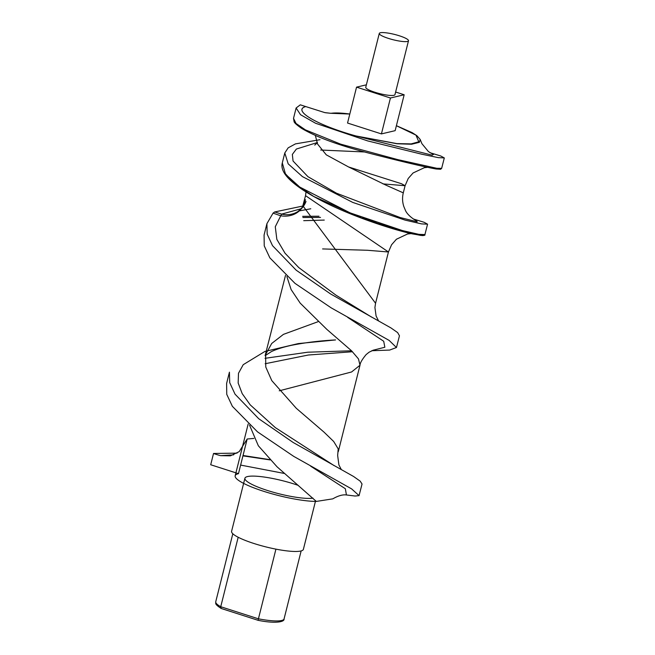 <?xml version="1.0" encoding="UTF-8"?>
<svg xmlns="http://www.w3.org/2000/svg" width="655" height="655" viewBox="0 0 655 655"><rect width="100%" height="100%" fill="white"/><g stroke="black" fill="none" stroke-linecap="round" stroke-linejoin="round"><path stroke-width="0.98" d="M325.453 112.734L330.988 113.315A0.942 0.852 -99.1 0 0 330.529 113.299M396.398 125.711L415.974 135.118L418.782 141.799L411.168 143.895L396.856 143.601L356.017 135.97C317.126 125.228 291.86 110.318 305.754 106.577A0.942 0.884 -107.9 0 0 305.721 106.569C291.819 110.31 317.077 125.22 356.017 135.97L397.061 143.772L411.586 144.239L419.397 142.315L420.174 139.417L416.85 135.667L412.134 132.629L396.398 125.686M305.721 106.569L300.309 104.825L305.721 106.569A0.942 0.876 -103.3 0 1 305.754 106.577L324.528 112.521L305.754 106.577M395.62 92.028L404.168 94.762L395.145 130.664L381.423 133.907L347.543 123.042L356.557 87.14L366.374 84.822M324.618 112.578L330.644 113.282M284.401 172.65L295.077 184.161L313.835 196.508L364.368 219.228L408.941 233.082L420.96 235.456L423.482 234.916M380.293 223.936L378.631 223.642M320.524 217.411L302.888 217.517M302.659 216.338L318.96 216.224M372.859 221.595L373.792 221.75M424.923 234.572L418.889 234.351L402.432 230.568L350.081 212.867L299.753 187.052L285.547 174.287L282.305 162.915M320.704 150.028L364.639 151.968M441.65 168.36L436.828 168.294L397.994 159.673L340.674 144.149L305.402 129.87L296.035 123.468L293.53 118.383L294.079 121.584C294.177 122.657 296.658 124.9 301.529 128.323C316.406 137.141 339.257 145.508 370.075 153.426C402.064 161.662 424.088 166.853 436.156 168.998L440.602 169.268L441.642 168.392L444.303 157.921L438.359 157.642L421.771 154.212L367.701 140.915L315.587 123.263L300.522 114.699L296.117 107.993L300.309 104.825M301.235 208.732L281.634 214.111L274.65 211.966L273.07 213.129L280.749 215.798L275.28 226.745L276.844 239.386L285.031 253.223L298.77 267.584L335.917 295.135L371.606 317.118M274.65 211.966L303.126 205.973M413.321 218.983L424.096 222.274L427.568 224.182L421.55 223.895L405.068 220.105L352.742 202.411L302.43 176.613L288.184 163.84L284.794 152.959L288.167 147.842L295.446 143.887L320.008 139.703M429.975 152.697L440.766 155.996L444.303 157.921M380.334 32.75A15.057 2.751 -165.9 0 1 397.012 35.083A15.057 2.751 -165.9 0 1 408.499 40.766A15.057 2.751 -165.9 0 1 393.221 39.767A15.057 2.751 -165.9 0 1 379.286 33.43A15.057 2.751 -165.9 0 1 380.334 32.75M408.499 40.766L394.973 94.623A15.057 2.751 -165.9 0 1 379.695 93.624A15.057 2.751 -165.9 0 1 365.76 87.279L379.286 33.43M404.168 94.762L390.437 98.004L356.557 87.14M381.423 133.907L390.437 98.004M303.724 220.678L324.274 220.08M390.216 227.465L394.187 228.259M414.697 233.54L413.428 233.679M376.42 222.872L362.682 217.763M431.342 167.295L430.212 167.434M412.257 163.185L405.052 161.359M348.583 166.968L401.581 183.76L405.085 185.717L403.292 192.857L386.163 185.25L348.591 166.968L326.272 154.826L317.569 144.051L315.366 135.487M427.576 167.344L424.358 167.688L413.068 172.977L408.221 178.496L405.085 185.717L382.97 183.891M306.016 191.923L305.533 195.665L388.448 251.987L367.52 250.275L322.596 248.933M275.927 549.144L258.422 618.819L220.735 606.726L221.153 608.446C214.07 603.795 216.044 603.501 215.741 601.757A35.223 6.435 -165.9 0 0 220.735 606.726L238.183 537.256M301.144 550.92L284.065 618.918A35.223 6.435 -165.9 0 1 258.422 618.819L258.078 620.31L221.3 608.503M315.604 500.698L303.388 549.34A37.016 6.763 -165.9 0 1 265.84 546.884A37.016 6.763 -165.9 0 1 231.592 531.311L244.921 478.232A37.016 6.763 -165.9 0 1 247.516 476.562A37.016 6.763 -165.9 0 1 298.271 485.388M312.984 498.152A37.016 6.763 -165.9 0 1 271.784 491.807A37.016 6.763 -165.9 0 1 244.921 478.232M284.319 473.45L240.622 465.083M233.679 454.84L220.661 455.667A78.977 73.221 76.7 0 1 213.53 453.473L210.697 464.755A76.389 70.83 76.7 0 1 210.943 464.829L238.469 473.663A47.062 8.605 14.1 0 0 235.17 475.784A47.062 8.605 14.1 0 0 264.571 491.594A47.062 8.605 14.1 0 0 316.316 501.427L332.773 498.856C338.152 495.753 342.696 494.459 346.43 494.959L345.349 488.736L310.617 466.147M286.89 276.59L291.123 289.575L300.195 303.134L326.87 329.399L351.588 350.834L358.481 358.907L359.996 365.22L351.579 371.974L279.235 390.814M249.588 425.259L258.34 445.768L277.04 466.794L316.316 501.427M378.574 320.901L376.093 316.005L374.922 307.531L375.561 303.265L302.962 205.924L305.517 199.734M220.661 455.667L230.404 455.839L239.19 451.639L247.172 439.006L253.87 438.416M341.271 469.496L338.905 464.935L337.652 455.495L338.201 448.888L333.673 441.478L324.037 432.153L296.289 408.286L271.784 380.62L265.774 367.029L265.643 354.478L271.702 343.482L283.427 334.369L318.125 321.671M247.172 439.006L238.469 473.663M265.16 363.738L308.374 355.01L352.505 351.735M372.908 350.278L384.845 347.248L383.707 341.263L347.715 317.421M346.446 494.967L355.075 496.031L359.063 495.647L351.637 488.9L293.759 456.396L257.505 431.858L232.369 406.329L226.753 394.351L226.614 383.47L229.422 372.163L229.708 382.659L235.03 394.163L258.692 418.692L293.17 442.485L353.553 476.472L360.185 481.147L362.043 484.004L359.063 495.647M265.013 358.318L307.776 352.21L351.53 350.777M371.762 350.728L389.643 350.073L396.455 347.51L389.127 340.395L331.225 307.883L294.996 283.361L269.86 257.857L264.243 245.887L264.08 235.014L266.904 223.674L273.07 213.129M356.017 135.97L432.259 155.202L433.102 154.424M317.429 142.503L296.379 149.037L292.343 154.433L293.055 161.024L307.948 176.678L336.506 193.209L400.205 217.558L417.194 221.783L416.433 220.694M306.016 201.437A24.472 22.09 55.6 0 1 301.194 208.904M298.213 211.319L298.459 211.156A24.472 22.09 55.6 0 1 298.434 211.172A24.472 22.09 55.6 0 1 281.634 214.111L280.749 215.798A24.472 20.968 31.9 0 0 302.495 207.078L298.434 211.172M304.935 200.749A24.472 20.968 31.9 0 1 302.815 206.53M335.516 339.937L298.312 343.58L264.89 351.457L243.226 364.688L238.485 373.293L238.166 383.019L242.203 393.639L250.202 404.839L275.337 427.625L334.05 465.582M269.885 459.671L243.038 455.487M213.53 453.473L237.061 453.137M396.455 347.51L399.46 335.786L397.634 332.593L390.969 327.934L330.636 293.98L296.175 270.188L272.521 245.666L267.183 234.171L266.904 223.674M330.988 113.315A46.12 8.433 -165.9 0 1 349.803 114.027L330.611 113.282M284.794 152.959L282.182 163.398C280.97 168.81 284.237 174.901 291.974 181.672C298.271 187.174 306.663 192.742 317.159 198.383C348.362 215.397 393.164 229.823 412.486 233.909L422.36 235.587C424.456 235.481 425.316 235.161 424.923 234.646M424.907 234.646L427.568 224.182M293.514 118.375L296.117 107.993M405.322 161.425L412.339 163.201M363.157 217.943L376.576 222.929M375.561 303.265L388.44 251.978L391.584 244.757L396.431 239.231L407.574 233.982L411.135 233.606M284.065 618.918C284.753 622.176 274.527 623.691 258.078 620.31M232.82 533.76L215.741 601.757M338.291 451.655L359.996 365.22C360.062 363.001 362.117 359.439 366.153 354.56L369.084 352.202L373.465 350.106M235.17 475.784L248.179 423.998M335.556 339.929C320.148 340.739 305.492 342.524 291.573 345.291C283.083 347.125 276.328 349.246 271.309 351.645L265.103 355.706L285.514 275.354M302.487 207.062L305.484 195.87M420.33 139.802L421.91 143.674L428.444 151.6L433.422 154.547M314.752 145.099L317.438 142.61M403.292 192.857C402.178 197.458 402.35 202.01 403.816 206.505L405.216 209.862C407.402 216.003 417.276 221.562 416.768 220.825L416.736 220.817M310.781 208.781L299.302 210.902M242.94 455.864L270.122 459.916"/></g></svg>

